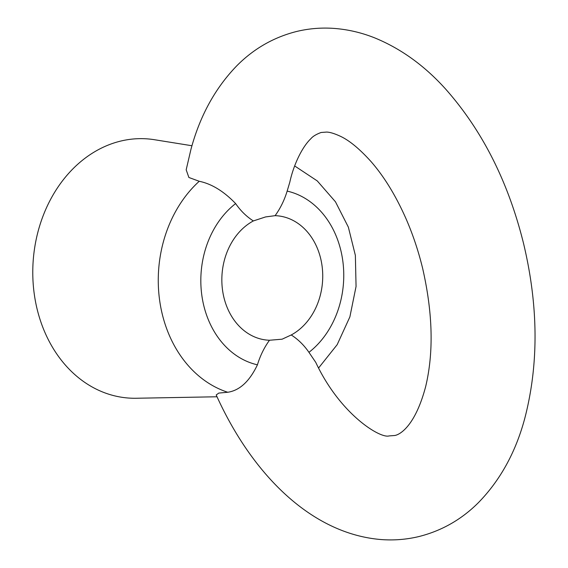 <?xml version="1.0" encoding="UTF-8"?>
<svg xmlns="http://www.w3.org/2000/svg" width="568" height="568" viewBox="0 0 568 568"><rect width="100%" height="100%" fill="white"/><g stroke="black" fill="none" stroke-linecap="round" stroke-linejoin="round"><path stroke-width="0.85" d="M186.183 169.804L188.881 177.479L199.233 181.277C211.658 183.84 223.792 191.274 235.635 203.585C240.605 210.799 246.512 216.585 253.349 220.938L265.568 216.933L275.104 215.67C280.372 208.371 284.39 200.184 287.152 191.104L289.808 182.186C293.805 163.903 302.581 146.487 310.895 138.684C312.812 136.363 316.213 134.297 321.112 132.486L326.614 132.074C329.752 132.131 334.169 133.444 339.863 136.029C349.015 140.161 359.409 148.681 371.032 161.582C384.174 176.627 395.86 195.726 406.092 218.893C412.936 234.627 418.467 251.177 422.677 268.543C432.809 313.032 433.81 352.359 425.68 386.51C414.881 427.427 398.906 435.095 394.54 435.514L389.037 435.926C380.34 438.681 340.296 414.647 315.772 362.398L308.949 352.33C303.972 345.11 298.065 339.323 291.235 334.971L282.097 339.195L269.481 340.246C264.219 347.524 260.201 355.717 257.432 364.812C249.537 381.355 239.639 390.5 227.754 392.261L218.808 393.07L216.202 394.966C251.901 474.216 311.512 534.183 381.71 539.6C394.327 540.495 406.759 539.472 419.021 536.526C441.741 530.789 461.521 519.514 478.348 502.715C500.294 480.23 515.779 452.085 524.804 418.275C538.847 364.123 538.436 305.918 523.59 243.651C508.374 182.051 482.353 130.484 445.511 88.935C424.53 65.668 400.965 48.663 374.802 37.921C361.546 32.617 347.921 29.444 333.941 28.4C321.325 27.505 308.893 28.528 296.631 31.474C273.719 37.268 253.811 48.67 236.899 65.689C215.208 88.068 199.872 116.021 190.898 149.533L186.183 169.804M253.349 220.938A62.359 50.382 94 0 0 222.521 290.014A62.359 50.382 94 0 0 267.897 340.161A62.359 50.382 94 0 0 269.481 340.246M291.235 334.971A62.359 50.382 94 0 0 322.056 265.895A62.359 50.382 94 0 0 276.687 215.748A62.359 50.382 94 0 0 275.104 215.67M191.97 145.749L154.539 139.728A129.916 104.966 94 0 0 34.201 293.585A129.916 104.966 94 0 0 136.27 398.253L217.011 396.769M308.949 352.33A88.345 71.376 94 0 0 342.795 260.875A88.345 71.376 94 0 0 287.152 191.104M227.754 392.261A119.486 96.532 -86 0 1 159.565 299.833A119.486 96.532 -86 0 1 199.233 181.277M235.635 203.585A88.345 71.376 94 0 0 201.789 295.041A88.345 71.376 94 0 0 257.432 364.812M294.678 165.955L317.264 180.915L335.468 201.796L348.361 227.15L355.369 255.401L356.058 286.464L349.881 316.88L337.179 344.662L318.634 367.943"/></g></svg>
